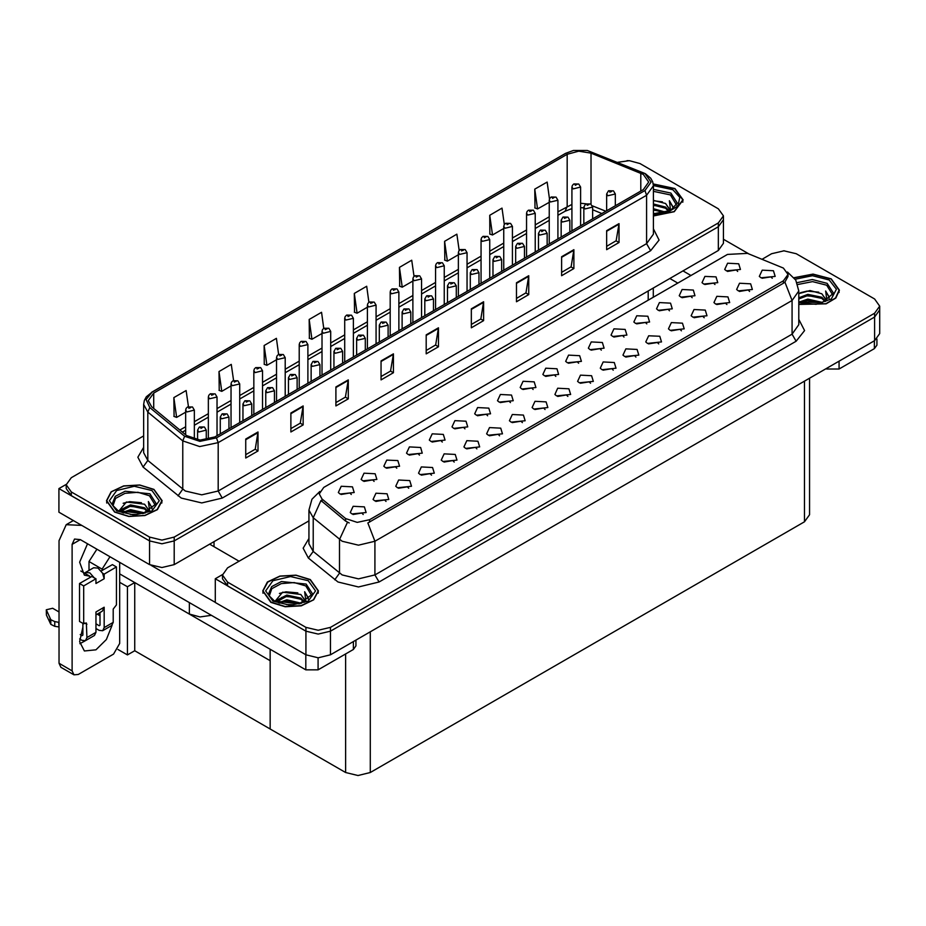 <?xml version="1.0" encoding="UTF-8"?>
<svg xmlns="http://www.w3.org/2000/svg" width="926" height="926" viewBox="0 0 926 926"><rect width="100%" height="100%" fill="white"/><g stroke="black" fill="none" stroke-linecap="round" stroke-linejoin="round"><path stroke-width="1.39" d="M211.394 615.327L200.004 616.982L189.39 614.088L119.743 573.865M723.414 215.874L723.414 243.353L718.31 250.448L174.215 564.582L161.911 567.534L149.607 564.582L58.951 512.24L58.951 488.558L149.607 540.9L161.911 543.84L174.215 540.9L718.31 226.766L723.414 219.659L718.31 226.766L174.215 540.9L161.911 543.84L149.607 540.9L71.256 495.665L66.151 488.558L66.151 484.773L71.256 491.88L149.607 537.115L161.911 540.055L174.215 537.115L718.31 222.981L723.414 215.874L718.31 208.767L639.959 163.532L629.298 160.638L617.873 162.328M628.314 160.603L626.995 160.603M66.163 484.391L58.951 488.558M809.555 378.236L809.555 514.763L804.462 521.859L370.296 772.527L357.992 775.467L345.676 772.527L270.207 728.947L270.207 660.736L134.756 582.535L127.452 586.748L119.743 582.304M134.756 582.535L134.756 650.747L127.452 654.96L117.938 649.473M127.452 654.96L127.452 586.748M270.207 649.276L270.207 728.947L134.756 650.747M442.246 442.003L440.845 440.533L432.06 442.003M443.311 434.375L432.164 433.819L429.282 440.058L431.007 441.482L445.036 440.058L443.311 434.375M737.686 271.434L736.286 269.964L727.5 271.434M738.74 263.806L727.593 263.25L724.711 269.489L726.435 270.913L740.464 269.489L738.74 263.806M726.898 304.573L725.498 303.103L716.712 304.573M727.952 296.945L716.805 296.378L713.923 302.628L715.648 304.052L729.676 302.628L727.952 296.945M464.979 428.877L463.579 427.407L454.793 428.877M466.033 421.249L454.886 420.693L452.004 426.932L453.728 428.356L467.757 426.932L466.033 421.249M658.722 343.928L657.321 342.458L648.536 343.928M659.775 336.3L648.628 335.744L645.746 341.983L647.471 343.407L661.5 341.983L659.775 336.3M601.333 350.155L599.932 348.685L591.147 350.155M602.386 342.527L591.239 341.972L588.357 348.211L590.082 349.634L604.111 348.211L602.386 342.527M522.368 422.65L520.968 421.18L512.182 422.65M523.421 415.022L512.275 414.466L509.393 420.705L511.117 422.129L525.146 420.705L523.421 415.022M669.51 310.8L668.109 309.33L659.324 310.8M670.563 303.172L659.416 302.605L656.534 308.856L658.259 310.279L672.288 308.856L670.563 303.172M590.545 383.295L589.144 381.825L580.359 383.295M591.598 375.667L580.452 375.099L577.569 381.35L579.294 382.774L593.323 381.35L591.598 375.667M624.055 337.041L622.654 335.571L613.869 337.041M625.119 329.413L613.961 328.846L611.079 335.096L612.804 336.52L626.844 335.096L625.119 329.413M545.09 409.535L543.689 408.065L534.904 409.535M546.155 401.907L534.996 401.34L532.114 407.59L533.839 409.014L547.879 407.59L546.155 401.907M692.231 297.674L690.831 296.204L682.045 297.674M693.296 290.046L682.138 289.491L679.256 295.73L680.98 297.153L695.021 295.73L693.296 290.046M613.267 370.168L611.866 368.698L603.081 370.168M614.332 362.541L603.173 361.985L600.291 368.224L602.016 369.648L616.056 368.224L614.332 362.541M374.069 481.358L372.669 479.888L363.883 481.358M375.134 473.73L363.987 473.174L361.105 479.425L362.83 480.837L376.859 479.425L375.134 473.73M487.701 415.762L486.3 414.292L477.515 415.762M488.766 408.135L477.608 407.579L474.725 413.818L476.45 415.242L490.491 413.818L488.766 408.135M386.015 501.371L384.614 499.901L375.829 501.371M387.068 493.743L375.921 493.188L373.039 499.427L374.764 500.85L388.793 499.427L387.068 493.743M555.878 376.396L554.477 374.926L545.692 376.396M556.943 368.768L545.784 368.212L542.902 374.451L544.627 375.875L558.667 374.451L556.943 368.768M431.458 475.131L430.058 473.661L421.272 475.131M432.523 467.503L421.376 466.947L418.494 473.186L420.219 474.61L434.248 473.186L432.523 467.503M499.635 435.776L498.234 434.306L489.449 435.776M500.7 428.148L489.553 427.58L486.671 433.831L488.396 435.255L502.424 433.831L500.7 428.148M578.6 363.281L577.199 361.811L568.414 363.281M579.664 355.653L568.518 355.086L565.636 361.337L567.36 362.76L581.389 361.337L579.664 355.653M454.191 462.016L452.791 460.546L444.005 462.016M455.245 454.388L444.098 453.821L441.216 460.072L442.941 461.495L456.969 460.072L455.245 454.388M646.776 323.915L645.376 322.445L636.59 323.915M647.841 316.287L636.694 315.731L633.812 321.97L635.537 323.394L649.566 321.97L647.841 316.287M567.812 396.409L566.411 394.939L557.626 396.409M568.877 388.781L557.73 388.225L554.848 394.464L556.572 395.888L570.601 394.464L568.877 388.781M510.423 402.636L509.022 401.166L500.237 402.636M511.488 395.008L500.341 394.453L497.459 400.692L499.183 402.115L513.212 400.692L511.488 395.008M749.62 291.447L748.22 289.977L739.434 291.447M750.673 283.819L739.527 283.263L736.645 289.502L738.369 290.926L752.41 289.502L750.673 283.819M476.913 448.89L475.513 447.42L466.727 448.89M477.978 441.262L466.82 440.707L463.938 446.945L465.662 448.369L479.703 446.945L477.978 441.262M351.348 494.484L349.947 493.014L341.162 494.484M352.412 486.856L341.254 486.3L338.372 492.539L340.108 493.963L354.137 492.539L352.412 486.856M419.524 455.117L418.124 453.647L409.338 455.117M420.589 447.49L409.431 446.934L406.549 453.184L408.273 454.597L422.314 453.184L420.589 447.49M363.281 514.497L361.881 513.027L353.095 514.497M364.346 506.869L353.2 506.314L350.317 512.553L352.042 513.976L366.071 512.553L364.346 506.869M772.342 278.321L770.941 276.862L762.156 278.321M773.407 270.705L762.248 270.137L759.366 276.388L761.103 277.8L775.131 276.388L773.407 270.705M533.156 389.522L531.755 388.052L522.97 389.522M534.209 381.894L523.063 381.327L520.18 387.577L521.905 389.001L535.934 387.577L534.209 381.894M408.736 488.257L407.336 486.787L398.55 488.257M409.801 480.629L398.643 480.062L395.761 486.312L397.485 487.736L411.526 486.312L409.801 480.629M714.953 284.56L713.552 283.09L704.767 284.56M716.018 276.932L704.871 276.365L701.989 282.615L703.714 284.039L717.743 282.615L716.018 276.932M635.988 357.054L634.588 355.584L625.802 357.054M637.053 349.426L625.907 348.859L623.024 355.109L624.749 356.533L638.778 355.109L637.053 349.426M396.803 468.243L395.402 466.773L386.617 468.243M397.856 460.616L386.709 460.06L383.827 466.299L385.552 467.723L399.592 466.299L397.856 460.616M704.165 317.687L702.765 316.217L693.979 317.687M705.23 310.06L694.072 309.504L691.19 315.743L692.926 317.167L706.955 315.743L705.23 310.06M681.443 330.814L680.043 329.343L671.257 330.814M682.508 323.186L671.35 322.618L668.468 328.869L670.192 330.293L684.233 328.869L682.508 323.186M783.419 268.042L747.548 253.377L727.489 254.395L323.799 487.458L319.204 493.859L322.04 499.045L345.687 518.548L357.158 522.368L369.601 519.752L783.419 280.833L788.003 274.443L783.419 268.042M784.6 250.83L783.292 250.83M222.46 574.629L215.237 578.796L305.893 631.138L318.197 634.078L330.501 631.138L874.607 317.005L879.7 309.897L874.607 317.005L330.501 631.138L318.197 634.078L305.893 631.138L227.541 585.903L222.448 578.796L222.448 575L227.541 582.107L305.893 627.342L318.197 630.293L330.501 627.342L874.607 313.208L879.7 306.112L874.607 299.005L796.256 253.77L783.952 250.83L771.636 253.77L762.11 259.268M215.237 578.796L215.237 602.479L305.893 654.821L318.197 657.761L330.501 654.821L874.607 340.687L879.7 333.58L879.7 306.112M653.362 215.978L674.267 211.684L683.11 199.935L674.95 188.568L653.2 183.904M153.994 489.345L139.733 484.946L123.644 485.861L111.143 491.775L106.455 500.711L114.616 512.078L128.864 516.476L144.954 515.562L157.455 509.647L162.143 500.711L153.994 489.345M643.292 174.447L648.721 182.028L643.292 189.61L214.867 436.956L200.12 440.058L186.531 435.521L151.667 406.769L148.31 400.622L153.739 393.052L567.233 154.318L578.75 151.227L591.008 153.126L643.292 174.447M644.924 173.509L587.327 150.533L573.402 150.533L565.589 153.369L152.107 392.103L146.065 399.581L149.769 407.544L184.633 436.296L199.923 441.389L216.51 437.905L644.924 190.559L651.047 182.028L644.924 173.509M245.714 439.086L245.714 458.034L258.018 450.927L258.018 431.979L245.714 439.086M245.714 454.678L255.194 449.203L258.018 431.979M255.113 449.249L258.018 450.927M290.833 413.042L290.833 431.979L303.138 424.884L303.138 405.935L290.833 413.042M290.833 428.622L300.313 423.147L303.138 405.935M300.232 423.194L303.138 424.884M335.964 386.987L335.964 405.935L348.269 398.828L348.269 379.88L335.964 386.987M335.964 402.567L345.433 397.104L348.269 379.88M345.352 397.15L348.269 398.828M381.084 360.932L381.084 379.88L393.388 372.773L393.388 353.825L381.084 360.932M381.084 376.523L390.564 371.048L393.388 353.825M390.483 371.095L393.388 372.773M606.692 230.678L606.692 249.626L619.008 242.519L619.008 223.571L606.692 230.678M606.692 246.258L616.172 240.795L619.008 223.571M616.091 240.841L619.008 242.519M561.573 256.733L561.573 275.67L573.877 268.575L573.877 249.626L561.573 256.733M561.573 272.313L571.053 266.838L573.877 249.626M570.972 266.885L573.877 268.575M516.453 282.777L516.453 301.726L528.758 294.618L528.758 275.67L516.453 282.777M516.453 298.369L525.933 292.894L528.758 275.67M525.841 292.94L528.758 294.618M471.322 308.833L471.322 327.781L483.638 320.674L483.638 301.726L471.322 308.833M471.322 324.413L480.802 318.949L483.638 301.726M480.721 318.995L483.638 320.674M426.203 334.888L426.203 353.825L438.507 346.729L438.507 327.781L426.203 334.888M426.203 350.468L435.683 344.993L438.507 327.781M435.602 345.039L438.507 346.729M143.669 435.857L71.256 477.666L66.151 484.773M278.645 354.426L276.399 338.384L264.095 345.491L264.292 364.323M233.526 380.517L231.28 364.439L218.964 371.546L219.173 390.378M188.418 406.641L186.149 390.494L173.845 397.59L174.042 416.422M414.026 276.365L411.769 260.229L399.465 267.336L399.662 286.169M459.169 250.437L456.888 234.185L444.584 241.292L444.781 260.113M504.323 224.601L502.008 208.13L489.704 215.237L489.9 234.07M549.488 198.893L547.139 182.075L534.823 189.182L535.031 208.014M323.764 328.36L321.519 312.34L309.215 319.435L309.411 338.268M368.895 302.339L366.638 286.284L354.334 293.392L354.531 312.224M354.334 293.392L357.112 313.185L367.425 307.235M357.112 313.185L354.334 312.143M399.465 267.336L402.243 287.129L412.869 280.995M402.243 287.129L399.465 286.099M444.584 241.292L447.362 261.086L458.324 254.754M447.362 261.086L444.584 260.044M489.704 215.237L492.482 235.03L503.767 228.514M492.482 235.03L489.704 233.989M534.823 189.182L537.601 208.975L549.222 202.273M537.601 208.975L534.823 207.945M309.215 319.435L311.993 339.24L321.97 333.476M311.993 339.24L309.215 338.198M264.095 345.491L266.873 365.284L276.515 359.716M266.873 365.284L264.095 364.254M218.964 371.546L221.742 391.339L231.072 385.957M221.742 391.339L218.964 390.297M173.845 397.59L176.623 417.394L185.617 412.197M176.623 417.394L173.845 416.353M798.825 304.469L826.061 303.89L835.842 298.033L839.396 290.174L831.247 278.795L813.063 274.119L794.114 277.638M310.279 579.572L296.019 575.173L279.93 576.088L267.44 582.014L262.741 590.938L270.901 602.317L285.162 606.715L301.251 605.801L313.74 599.874L318.44 590.938L310.279 579.572M788.003 274.443L788.003 276.365L784.935 282.094L783.419 283.194L367.83 522.901L374.926 541.305L358.524 545.229L342.111 541.305L313.162 517.784L308.96 510.099L308.96 543.736L313.162 551.41L342.111 574.93L358.524 578.854L374.926 574.93L792.031 334.124L798.825 324.656L798.825 291.019L792.031 300.499L784.935 282.094M349.206 522.901L345.687 521.13L320.986 500.561L313.162 517.784L313.162 551.41L308.404 558.077L303.161 548.192L308.96 538.423M308.96 520.898L227.541 567.904L222.448 575M194.321 439.202L194.321 410.149L186.89 411.92L185.617 410.149L186.091 408.412L187.353 407.127L188.892 407.209L188.939 408.366L190.987 407.185L188.985 407.162L190.548 407.776L188.892 407.209M188.985 407.162L187.503 407.046M206.255 439.769L206.255 430.162L198.824 431.933L197.551 430.162L199.287 427.141L200.838 427.222L200.884 428.379L202.933 427.199L201.509 427.546M200.919 427.175L199.437 427.06M201.474 428.009L200.838 427.222M217.043 435.695L217.043 397.022L209.612 398.805L208.338 397.022L208.813 395.298L210.075 394.001L211.626 394.094L211.672 395.252L213.721 394.059L211.718 394.036L213.269 394.65L211.626 394.094M211.718 394.036L210.225 393.92M239.765 422.58L239.765 383.908L232.345 385.679L231.072 383.908L231.535 382.172L232.808 380.887L234.347 380.968L234.394 382.125L236.443 380.945L234.44 380.922L236.003 381.535L234.347 380.968M234.44 380.922L232.958 380.806M262.498 409.454L262.498 370.782L255.067 372.565L253.793 370.782L254.268 369.057L255.53 367.761L257.069 367.853L257.115 369.011L259.164 367.819L257.162 367.796L258.724 368.409L257.069 367.853M257.162 367.796L255.68 367.68M228.977 428.807L228.977 417.036L221.557 418.807L220.284 417.036L222.008 414.015L223.56 414.107L223.606 415.265L225.655 414.072L223.652 414.049L225.215 414.663L223.56 414.107M223.652 414.049L222.171 413.934M251.71 415.681L251.71 403.91L244.279 405.692L243.006 403.91L244.742 400.9L246.281 400.981L246.328 402.139L248.376 400.958L246.374 400.935L247.936 401.548L246.281 400.981M246.374 400.935L244.892 400.819M274.432 402.567L274.432 390.795L267.001 392.566L265.727 390.795L267.464 387.774L269.015 387.855L269.049 389.024L271.11 387.832L269.686 388.179M269.096 387.809L267.614 387.693M269.651 388.654L269.015 387.855M297.153 389.441L297.153 377.669L289.734 379.452L288.461 377.669L290.185 374.66L291.736 374.741L291.783 375.898L293.831 374.717L291.829 374.694L293.392 375.308L291.736 374.741M291.829 374.694L290.347 374.579M839.037 361.221L839.037 369.034L874.318 348.662L874.318 340.849M748.509 253.77L723.414 239.278M690.946 275.485L682.948 270.867M876.864 339.078L876.864 345.109L874.318 348.662M839.037 369.034L826.733 369.034L826.733 368.328M669.822 278.448L677.82 283.067M826.119 368.675L826.733 369.034M84.81 640.977L79.821 643.686M112.034 625.351L106.34 639.565L95.945 649.844L84.347 651.001L79.578 641.695L82.819 627.11M89.799 577.616L89.799 576.227L80.736 570.995M109.997 556.781L102.103 569.12L102.103 570.509M102.103 569.12L88.977 561.55L88.977 570.404M318.069 657.761L318.069 669.811L353.35 649.439L353.35 641.625M239.105 561.225L209.577 544.175M215.237 602.386L151.1 565.358M96.871 549.199L88.977 561.55M99.209 613.012L99.186 615.246M72.159 670.875L73.953 674.857L60.827 667.287L59.032 663.294L72.159 670.875L72.159 544.407L74.555 539.094L80.365 539.673L305.765 669.811L305.765 654.751M81.638 525.343L66.232 524.683L59.032 540.622L59.032 663.294M73.953 674.857L78.305 674.429L113.585 654.057L119.743 643.408L119.743 562.406M89.799 576.227L84.347 575.208L79.659 562.221L87.472 543.782M355.897 640.155L355.897 645.885L353.35 649.439M318.069 669.811L305.765 669.811M94.383 577.893L95.945 578.796L83.641 585.903L79.543 583.53L91.848 576.423L94.383 577.893L89.799 572.87L85.447 572.442L84.567 573.217M102.589 573.159L104.152 574.062L104.152 578.796L102.589 573.159L97.994 568.136L93.653 567.707L85.447 572.442M79.578 638.975L81.997 640.375L85.481 640.723L86.928 637.528L95.945 632.319L95.945 611.947L104.152 607.213L104.152 627.585L113.18 622.376L113.18 609.111L116.456 604.852L116.456 566.955L112.359 564.582L101.2 571.029M95.945 632.319L94.51 635.502L85.481 640.723M59.032 611.959L52.62 608.255L46.3 609.771L46.427 615.061L50.826 624.402L54.773 626.335L54.773 621.601L59.032 622.376M95.945 614.899L102.346 611.195L104.152 607.213M100.054 612.526L100.054 625.212L99.232 625.687L100.054 625.212M95.945 623.8L99.232 625.687M113.18 622.376L111.733 625.559L102.705 630.768L99.232 630.421L95.945 628.534M102.705 630.768L104.152 627.585M104.152 578.796L95.945 583.53L95.945 578.796M82.819 623.325L82.819 635.167L81.997 635.641L82.819 635.167M79.543 583.53L79.543 621.427L83.641 623.8L86.326 622.943L86.928 637.528M100.054 615.744L97.265 614.135M116.456 566.955L104.152 574.062M83.641 585.903L83.641 623.8M59.032 627.11L58.639 622.145M80.215 634.599L81.997 635.641M58.639 626.89L54.773 626.335M54.773 621.601L50.826 619.668L46.3 609.771M50.826 619.668L50.826 624.402M50.039 618.117L50.039 622.851M653.362 191.381L670.447 194.958L676.605 205.074M653.235 184.066L674.753 188.684L682.821 199.935L674.07 211.568L653.362 215.804M653.362 200.352L665.516 203.489L669.764 209.693M653.362 213.443L657.784 213.732M653.362 208.697L666.176 212.228M653.362 209.889L664.914 212.598M653.362 203.963L665.516 207.042L669.232 211.093M653.362 205.144L665.516 208.223L668.722 211.313M669.51 210.966L669.764 209.415L665.516 203.489M670.586 210.457L669.382 200.734L672.913 206.845L672.774 208.119M669.382 200.734L672.901 207.077M653.362 200.676L662.449 201.903M653.362 205.41L662.032 206.521M653.362 210.144L662.032 211.255M797.784 284.456L812.507 281.573L826.733 285.196L832.891 295.301M794.23 277.8L813.005 274.281L831.039 278.923L839.106 290.174L835.565 297.975L825.842 303.774L798.825 304.284M798.825 293.669L810.018 290.579L821.813 293.727L826.05 299.931M807.46 303.832L814.081 303.959M799.37 302.038L807.796 299.052L822.473 302.466M800.527 302.432L807.796 300.244L821.2 302.825M798.825 297.778L807.796 294.318L821.813 297.269L825.517 301.332M798.825 298.959L807.796 295.498L821.813 298.461L825.008 301.552M825.807 301.205L826.061 299.642L821.813 293.727M826.872 300.684L825.668 290.961L829.198 297.084L829.059 298.346M825.668 290.961L829.187 297.315M800.423 292.709L806.986 291.088L818.734 292.141M802.761 296.644L806.986 295.822L818.318 296.748M802.761 301.378L806.986 300.556L818.318 301.494M112.96 505.839L115.542 498.477L125.022 493.326L137.916 492.285L149.48 495.734L155.637 505.839M153.785 489.46L161.853 500.711L157.212 509.555L144.85 515.412L128.922 516.314L114.812 511.962L106.745 500.711L111.386 491.868L123.76 486.011L139.676 485.108L153.785 489.46M118.725 511.094L126.422 501.996L144.56 504.265L148.797 510.469M130.207 514.37L136.828 514.497M122.116 512.587L130.543 509.601L145.22 513.004M123.274 512.969L130.543 510.782L143.958 513.363M119.813 511.638L120.287 509.995L130.543 504.855L144.56 507.818L148.276 511.87M120.044 511.742L130.543 506.047L144.56 508.999L147.755 512.09M148.554 511.742L148.808 510.18L144.56 504.265M149.618 511.233L148.415 501.51L151.945 507.622L151.806 508.895M148.415 501.51L151.945 507.853M123.17 503.246L129.733 501.626L141.481 502.679M125.508 507.182L129.733 506.36L141.065 507.298M125.508 511.928L129.733 511.106L141.065 512.032M269.258 596.078L271.827 588.705L281.307 583.554L294.202 582.523L305.765 585.973L311.923 596.078M310.071 579.699L318.15 590.938L313.497 599.782L301.135 605.639L285.22 606.553L271.11 602.189L263.03 590.938L267.683 582.107L280.046 576.25L295.961 575.335L310.071 579.699M275.01 601.321L282.708 592.235L300.846 594.492L305.082 600.708M286.493 604.609L293.114 604.736M278.402 602.814L286.84 599.828L301.506 603.243M279.571 603.208L286.84 601.009L300.244 603.602M276.098 601.865L276.585 600.222L286.84 595.094L300.846 598.046L304.561 602.108M276.342 601.981L286.84 596.275L300.846 599.238L304.041 602.328M304.839 601.981L305.094 600.418L300.846 594.492M305.904 601.46L304.7 591.737L308.231 597.849L308.092 599.122M304.7 591.737L308.231 598.08M279.455 593.485L286.03 591.864L297.778 592.918M281.793 597.42L286.03 596.599L297.35 597.525M281.793 602.155L286.03 601.333L297.35 602.259M285.22 396.34L285.22 357.668L277.788 359.438L276.515 357.668L276.99 355.931L278.251 354.646L279.802 354.727L279.849 355.885L281.898 354.704L279.884 354.681L281.446 355.295L279.802 354.727M279.884 354.681L278.402 354.565M307.941 383.214L307.941 344.541L300.522 346.312L299.248 344.541L299.711 342.817L300.973 341.52L302.524 341.613L302.57 342.77L304.619 341.578L302.617 341.555L304.179 342.169L302.524 341.613M302.617 341.555L301.135 341.439M330.675 370.099L330.675 331.427L323.243 333.198L321.97 331.427L322.445 329.691L323.706 328.406L325.246 328.487L325.292 329.644L327.341 328.464L325.339 328.441L326.901 329.054L325.246 328.487M325.339 328.441L323.857 328.325M319.887 376.326L319.887 364.555L312.456 366.326L311.182 364.555L312.919 361.534L314.458 361.615L314.504 362.772L316.553 361.591L314.551 361.568L316.113 362.182L314.458 361.615M314.551 361.568L313.069 361.453M342.608 363.2L342.608 351.429L335.177 353.211L333.904 351.429L335.64 348.419L337.191 348.5L337.226 349.658L339.286 348.477L337.272 348.442L338.835 349.067L337.191 348.5M337.272 348.442L335.791 348.338M365.33 350.086L365.33 338.314L357.911 340.085L356.626 338.314L358.362 335.293L359.913 335.374L359.959 336.532L362.008 335.351L360.006 335.328L361.557 335.941L359.913 335.374M360.006 335.328L358.512 335.212M353.396 356.973L353.396 318.301L345.965 320.072L344.692 318.301L345.166 316.576L346.428 315.28L347.979 315.372L348.014 316.53L350.074 315.338L348.06 315.315L349.623 315.928L347.979 315.372M348.06 315.315L346.579 315.199M376.118 343.859L376.118 305.175L368.698 306.957L367.425 305.175L367.888 303.45L369.15 302.165L370.701 302.246L370.747 303.404L372.796 302.223L370.794 302.2L372.356 302.814L371.384 302.57M370.794 302.2L369.312 302.084M371.338 303.034L370.701 302.246M398.851 330.732L398.851 292.06L391.42 293.831L390.147 292.06L390.61 290.336L391.883 289.039L393.423 289.12L393.469 290.289L395.518 289.097L393.515 289.074L395.078 289.688L393.423 289.12M393.515 289.074L392.034 288.958M421.573 317.618L421.573 278.934L414.142 280.717L412.869 278.934L413.343 277.21L414.605 275.925L416.156 276.006L416.191 277.163L418.251 275.983L416.237 275.96L417.8 276.573L416.156 276.006M416.237 275.96L414.755 275.844M444.295 304.492L444.295 265.82L436.875 267.591L435.602 265.82L436.065 264.095L437.327 262.799L438.878 262.88L438.924 264.037L440.973 262.857L438.97 262.834L440.533 263.447L439.561 263.204M438.97 262.834L437.489 262.718M439.514 263.678L438.878 262.88M388.063 336.96L388.063 325.188L380.632 326.971L379.359 325.188L381.095 322.179L382.635 322.26L382.681 323.417L384.73 322.236L382.727 322.202L384.29 322.827L382.635 322.26M382.727 322.202L381.246 322.098M410.785 323.845L410.785 312.074L403.354 313.845L402.081 312.074L403.817 309.053L405.368 309.134L405.403 310.291L407.463 309.11L405.449 309.087L407.012 309.701L405.368 309.134M405.449 309.087L403.967 308.971M433.507 310.719L433.507 298.948L426.087 300.73L424.803 298.948L426.539 295.926L428.09 296.019L428.136 297.177L430.185 295.996L428.761 296.332M428.182 295.961L426.689 295.857M428.726 296.806L428.09 296.019M456.24 297.605L456.24 285.833L448.809 287.604L447.536 285.833L449.272 282.812L450.812 282.893L450.858 284.05L452.907 282.87L450.904 282.847L452.467 283.46L450.812 282.893M450.904 282.847L449.423 282.731M478.962 284.479L478.962 272.707L471.531 274.49L470.258 272.707L471.994 269.686L473.545 269.779L473.58 270.936L475.64 269.755L474.216 270.091M473.626 269.721L472.144 269.616M474.181 270.566L473.545 269.779M467.028 291.377L467.028 252.694L459.597 254.476L458.324 252.694L458.787 250.969L460.06 249.684L461.599 249.765L461.646 250.923L463.695 249.742L461.692 249.707L463.255 250.333L461.599 249.765M461.692 249.707L460.21 249.603M489.75 278.251L489.75 239.579L482.319 241.35L481.045 239.579L481.52 237.855L482.782 236.558L484.333 236.639L484.367 237.797L486.428 236.616L485.004 236.963M484.414 236.593L482.932 236.477M484.969 236.987L484.333 236.639M512.472 265.137L512.472 226.453L505.052 228.236L503.767 226.453L504.242 224.729L505.503 223.444L507.054 223.525L507.101 224.682L509.15 223.502L507.737 223.837M507.147 223.467L505.654 223.363M507.691 224.312L507.054 223.525M535.205 252.011L535.205 213.339L527.774 215.11L526.5 213.339L526.963 211.614L528.237 210.318L529.776 210.399L529.822 211.556L531.871 210.376L529.869 210.352L531.431 210.966L529.776 210.399M529.869 210.352L528.387 210.237M557.927 238.896L557.927 200.213L550.495 201.995L549.222 200.213L549.697 198.488L550.958 197.192L552.509 197.284L552.544 198.442L554.605 197.261L553.181 197.597M552.59 197.226L551.109 197.122M553.146 198.071L552.509 197.284M580.648 225.77L580.648 187.098L573.229 188.869L571.944 187.098L572.418 185.374L573.68 184.077L575.231 184.158L575.278 185.316L577.326 184.135L575.903 184.482M575.324 184.112L573.831 183.996M575.868 184.957L575.231 184.158M501.684 271.364L501.684 259.593L494.264 261.363L492.979 259.593L494.715 256.571L496.267 256.652L496.313 257.81L498.362 256.629L496.938 256.977M496.359 256.606L494.866 256.49M496.903 257.451L496.267 256.652M524.417 258.238L524.417 246.466L516.986 248.249L515.713 246.466L517.449 243.445L518.988 243.538L519.035 244.696L521.083 243.515L519.081 243.48L520.644 244.105L519.671 243.851M519.081 243.48L517.599 243.376M519.636 243.874L518.988 243.538M547.139 245.124L547.139 233.352L539.708 235.123L538.434 233.352L540.171 230.331L541.722 230.412L541.756 231.569L543.817 230.389L542.393 230.736M541.803 230.366L540.321 230.25M542.358 231.211L541.722 230.412M569.86 231.998L569.86 220.226L562.429 222.008L561.156 220.226L562.892 217.205L564.443 217.297L564.49 218.455L566.538 217.274L564.536 217.24L566.087 217.865L564.443 217.297M564.536 217.24L563.043 217.135M592.582 218.883L592.582 207.111L585.163 208.882L583.889 207.111L585.626 204.09L587.165 204.171L587.211 205.329L589.26 204.148L587.258 204.125L588.82 204.739L587.848 204.496M587.258 204.125L585.776 204.009M587.813 204.519L587.165 204.171M615.315 205.757L615.315 193.985L607.884 195.768L606.611 193.985L608.347 190.964L609.898 191.057L609.933 192.214L611.993 191.022L609.979 190.999L611.542 191.624L609.898 191.057M609.979 190.999L608.498 190.895M189.39 614.088L189.39 602.618M149.607 564.582L149.607 537.115M718.31 250.448L718.31 222.981M174.215 564.582L174.215 537.115M648.165 300.186L648.165 290.949M214.01 546.734L214.01 541.617M874.607 340.687L874.607 313.208M330.501 654.821L330.501 627.342M305.893 654.821L305.893 627.342M804.462 521.859L804.462 381.188M370.296 772.527L370.296 631.845M345.676 772.527L345.676 653.872M322.04 499.045L322.04 501.626M345.687 518.548L345.687 521.13M369.601 519.752L369.601 522.114M783.419 280.833L783.419 283.194M653.362 228.826L659.092 240.054L650.665 250.714L222.252 498.061L218.142 490.954L646.568 243.607L653.362 234.139L653.362 185.825L646.568 195.293L644.924 190.559M222.252 498.061L201.741 502.968L181.23 498.061L143.113 467.074L137.87 457.189L143.669 447.42M185.327 490.954L201.741 494.878L218.142 490.954L218.142 442.64L199.715 446.517L182.735 440.845L147.859 412.105L143.669 404.419L143.669 452.733L147.859 460.419L185.327 490.954M573.402 150.533L565.589 153.369M152.107 392.103L146.343 396.826L144.363 400.437L143.669 404.419M149.769 407.544L147.859 412.105L147.859 460.419L143.113 467.074M184.633 436.296L182.735 440.845L182.735 489.16L177.977 495.827M216.51 437.905L218.142 442.64L646.568 195.293L646.568 243.607L650.665 250.714M71.256 491.88L71.256 495.665M153.739 393.052L153.739 408.493M640.804 173.255L640.804 191.045M591.008 153.126L591.008 204.195M605.847 211.221L592.304 205.746M586.123 203.813L580.648 203.292M571.944 204.449L557.927 211.799M567.233 154.318L567.233 206.429L565.068 211.209L557.927 215.33M549.222 216.823L535.205 224.925M526.5 229.949L512.472 238.04M503.767 243.063L489.75 251.166M481.045 256.189L467.028 264.28M458.324 269.304L444.295 277.406M435.602 282.43L421.573 290.521M412.869 295.544L398.851 303.647M390.147 308.671L376.118 316.761M367.425 321.785L353.396 329.887M344.692 334.911L330.675 343.002M321.97 348.026L307.941 356.128M299.248 361.152L285.22 369.243M276.515 374.266L262.498 382.369M253.793 387.392L239.765 395.483M231.072 400.507L217.043 408.609M208.338 413.633L194.321 421.724M185.617 426.747L179.899 430.058M601.877 213.524L592.582 209.693M426.203 335.478L438.461 328.406M471.322 309.434L483.58 302.351M516.453 283.379L528.711 276.307M561.573 257.324L573.831 250.251M606.692 231.28L618.95 224.196M381.084 361.534L393.342 354.461M335.964 387.589L348.211 380.505M290.833 413.633L303.091 406.56M245.714 439.688L257.972 432.616M379.035 582.037L374.926 574.93L374.926 541.305L792.031 300.499L792.031 334.124L796.128 341.231L379.035 582.037L358.524 586.945L338.013 582.037L308.404 558.077M347.424 522.206L339.518 539.511L339.518 573.148L334.761 579.803M798.825 319.343L804.555 330.57L796.128 341.231M227.541 582.107L227.541 585.903M80.365 539.673L72.159 544.407M86.928 624.263L84.868 623.082M46.427 610.327L46.427 615.061M653.362 189.379L670.864 193.059L677.265 202.979L670.644 210.422L653.362 213.756M653.362 185.582L672.901 189.749L679.823 197.4L677.936 205.954L667.912 212.343L653.362 214.3M797.112 282.673L812.345 279.571L827.149 283.298L833.562 293.206L822.323 302.513L798.825 301.841M795.284 279.247L812.484 275.774L829.198 279.988L836.456 289.271L831.259 299.005L816.2 304.318L798.825 302.559M112.301 503.756L115.322 496.348L125.137 491.255L149.896 493.836L156.309 503.756L142.974 513.617L118.111 510.747L112.81 505.515L112.301 503.756M151.945 490.525L159.249 500.711L151.945 510.897L134.305 515.111L116.664 510.897L109.361 500.711L116.664 490.525L134.305 486.312L151.945 490.525M268.586 593.983L271.619 586.575L281.423 581.493L306.193 584.063L312.594 593.983L299.26 603.845L274.397 600.986L269.096 595.754L268.586 593.983M308.231 580.764L315.535 590.938L308.231 601.124L290.59 605.349L272.95 601.124L265.646 590.938L272.95 580.764L290.59 576.539L308.231 580.764M653.27 297.246L653.27 288.009M653.362 185.825L652.668 181.832L650.735 178.301L645.364 173.694L587.327 150.533M565.161 153.566L151.667 392.288M583.889 207.852L580.648 207.702M571.944 208.628L565.068 211.209M549.222 220.353L535.205 228.456M526.5 233.479L512.472 241.57M503.767 246.594L489.75 254.696M481.045 259.72L467.028 267.811M458.324 272.834L444.295 280.937M435.602 285.96L421.573 294.051M412.869 299.075L398.851 307.177M390.147 312.201L376.118 320.292M367.425 325.315L353.396 333.418M344.692 338.441L330.675 346.532M321.97 351.556L307.941 359.658M299.248 364.682L285.22 372.773M276.515 377.796L262.498 385.899M253.793 390.922L239.765 399.013M231.072 404.037L217.043 412.139M208.338 417.163L194.321 425.254M185.617 430.277L182.41 432.129M798.825 291.019L795.793 280.057L787.436 272.036M319.771 491.44L311.935 499.241L308.96 510.099M194.321 410.149L192.446 407.035L187.631 406.965M185.617 434.769L185.617 410.149M206.255 430.162L204.38 427.048L199.565 426.979M197.551 439.815L197.551 430.162M217.043 397.022L215.168 393.92L210.352 393.839M208.338 439.399L208.338 397.022M239.765 383.908L237.889 380.794L233.086 380.725M231.072 427.604L231.072 383.908M262.498 370.782L260.623 367.68L255.808 367.599M253.793 414.478L253.793 370.782M228.977 417.036L227.101 413.934L222.298 413.853M220.284 433.831L220.284 417.036M251.71 403.91L249.835 400.808L245.02 400.738M243.006 420.717L243.006 403.91M274.432 390.795L272.557 387.693L267.741 387.612M265.727 407.59L265.727 390.795M297.153 377.669L295.278 374.567L290.475 374.498M288.461 394.464L288.461 377.669M66.232 524.683L73.362 520.574M682.821 199.935L682.821 202.25M839.106 290.174L839.106 292.489M161.853 500.711L161.853 503.026M106.745 500.711L106.745 503.026M318.15 590.938L318.15 593.253M263.03 590.938L263.03 593.253M285.22 357.668L283.344 354.554L278.529 354.484M276.515 401.363L276.515 357.668M307.941 344.541L306.066 341.439L301.263 341.358M299.248 388.237L299.248 344.541M330.675 331.427L328.799 328.313L323.984 328.244M321.97 375.123L321.97 331.427M319.887 364.555L318.012 361.453L313.196 361.371M311.182 381.35L311.182 364.555M342.608 351.429L340.733 348.326L335.918 348.257M333.904 368.224L333.904 351.429M365.33 338.314L363.455 335.212L358.651 335.131M356.626 355.109L356.626 338.314M353.396 318.301L351.521 315.199L346.706 315.118M344.692 361.997L344.692 318.301M376.118 305.175L374.243 302.073L369.439 302.003M367.425 348.882L367.425 305.175M398.851 292.06L396.976 288.958L392.161 288.877M390.147 335.756L390.147 292.06M421.573 278.934L419.698 275.832L414.883 275.763M412.869 322.642L412.869 278.934M444.295 265.82L442.42 262.718L437.616 262.637M435.602 309.515L435.602 265.82M388.063 325.188L386.188 322.086L381.373 322.017M379.359 341.983L379.359 325.188M410.785 312.074L408.91 308.971L404.095 308.89M402.081 328.869L402.081 312.074M433.507 298.948L431.632 295.845L426.828 295.776M424.803 315.743L424.803 298.948M456.24 285.833L454.365 282.731L449.55 282.65M447.536 302.628L447.536 285.833M478.962 272.707L477.087 269.605L472.272 269.535M470.258 289.502L470.258 272.707M467.028 252.694L465.153 249.592L460.338 249.522M458.324 296.401L458.324 252.694M489.75 239.579L487.875 236.477L483.059 236.396M481.045 283.275L481.045 239.579M512.472 226.453L510.596 223.351L505.793 223.282M503.767 270.161L503.767 226.453M535.205 213.339L533.33 210.237L528.514 210.156M526.5 257.034L526.5 213.339M557.927 200.213L556.051 197.111L551.236 197.041M549.222 243.92L549.222 200.213M580.648 187.098L578.773 183.996L573.97 183.915M571.944 230.794L571.944 187.098M501.684 259.593L499.808 256.49L494.993 256.409M492.979 276.388L492.979 259.593M524.417 246.466L522.542 243.364L517.727 243.283M515.713 263.262L515.713 246.466M547.139 233.352L545.264 230.25L540.448 230.169M538.434 250.147L538.434 233.352M569.86 220.226L567.985 217.124L563.17 217.043M561.156 237.021L561.156 220.226M592.582 207.111L590.719 204.009L585.903 203.928M583.889 223.907L583.889 207.111M615.315 193.985L613.44 190.883L608.625 190.802M606.611 210.781L606.611 193.985"/></g></svg>

